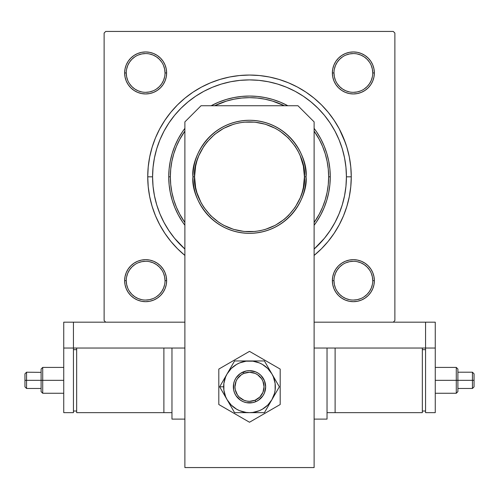 <?xml version="1.0" encoding="UTF-8"?>
<svg xmlns="http://www.w3.org/2000/svg" width="499" height="499" viewBox="0 0 499 499"><rect width="100%" height="100%" fill="white"/><g stroke="black" fill="none" stroke-linecap="round" stroke-linejoin="round"><path stroke-width="0.75" d="M126.253 280.669L126.253 280.675A19.386 19.386 0 0 0 145.639 300.061A19.386 19.386 0 0 0 165.019 280.675A19.386 19.386 0 0 0 145.639 261.289A19.386 19.386 0 0 0 126.253 280.675L124.638 280.675A21.002 21.002 0 0 1 145.639 259.673A21.002 21.002 0 0 1 166.635 280.675L165.019 280.675A19.386 19.386 0 0 1 145.639 300.061A19.386 19.386 0 0 1 126.253 280.675A19.386 19.386 0 0 1 145.639 261.289A19.386 19.386 0 0 1 165.019 280.675L164.645 276.895L163.547 273.259M128.174 61.283L126.235 64.914L128.174 61.283L126.235 64.914L125.043 68.85L124.638 72.948L125.043 77.046L126.235 80.981L128.174 84.612L130.788 87.799L133.969 90.406L137.599 92.346L141.541 93.544L145.639 93.949L149.731 93.544L153.673 92.346L157.304 90.406L160.485 87.799L163.098 84.612L165.038 80.981L166.229 77.046L166.635 72.948L166.229 68.85L165.038 64.914L163.098 61.283L160.485 58.102L157.304 55.489L153.673 53.549L149.731 52.351L145.639 51.952L141.541 52.351L137.599 53.549L133.969 55.489L130.788 58.102L128.174 61.283L126.235 64.914L125.043 68.85L124.638 72.948L126.253 72.948A19.386 19.386 0 0 0 145.639 92.334A19.386 19.386 0 0 0 165.019 72.948A19.386 19.386 0 0 0 145.639 53.561A19.386 19.386 0 0 0 126.253 72.948L124.638 72.948A21.002 21.002 0 0 1 145.639 51.952A21.002 21.002 0 0 1 166.635 72.948L165.019 72.948A19.386 19.386 0 0 1 145.639 92.334A19.386 19.386 0 0 1 126.253 72.948A19.386 19.386 0 0 1 145.639 53.561A19.386 19.386 0 0 1 165.019 72.948L164.645 69.168L163.547 65.531M368.212 87.799L370.826 84.612L368.212 87.799L370.826 84.612L372.765 80.981L373.957 77.046L374.362 72.948A21.002 21.002 0 0 1 353.361 93.949A21.002 21.002 0 0 1 332.365 72.948L332.771 77.046L333.962 80.981L335.902 84.612L338.515 87.799L341.696 90.406L345.327 92.346L349.269 93.544L353.361 93.949L357.459 93.544L361.401 92.346L365.031 90.406L368.212 87.799L370.826 84.612L372.765 80.981L373.957 77.046L374.362 72.948L373.957 68.85L372.765 64.914L370.826 61.283L368.212 58.102L365.031 55.489L361.401 53.549L357.459 52.351L353.361 51.952L349.269 52.351L345.327 53.549L341.696 55.489L338.515 58.102L335.902 61.283L333.962 64.914L332.771 68.85L332.365 72.948L333.981 72.948A19.386 19.386 0 0 0 353.361 92.334A19.386 19.386 0 0 0 372.747 72.948A19.386 19.386 0 0 0 353.361 53.561A19.386 19.386 0 0 0 333.981 72.948L332.365 72.948A21.002 21.002 0 0 1 353.361 51.952A21.002 21.002 0 0 1 374.362 72.948L372.747 72.948A19.386 19.386 0 0 1 353.361 92.334A19.386 19.386 0 0 1 333.981 72.948A19.386 19.386 0 0 1 353.361 53.561A19.386 19.386 0 0 1 372.747 72.948L372.373 69.168L371.275 65.531M333.981 280.669L333.981 280.675A19.386 19.386 0 0 0 353.361 300.061A19.386 19.386 0 0 0 372.747 280.675A19.386 19.386 0 0 0 353.361 261.289A19.386 19.386 0 0 0 333.981 280.675L332.365 280.675A21.002 21.002 0 0 1 353.361 259.673A21.002 21.002 0 0 1 374.362 280.675L372.747 280.675A19.386 19.386 0 0 1 353.361 300.061A19.386 19.386 0 0 1 333.981 280.675A19.386 19.386 0 0 1 353.361 261.289A19.386 19.386 0 0 1 372.747 280.675L372.373 276.895L371.275 273.259M201.527 87.063L210.559 82.797L201.527 87.063L192.963 92.196L184.942 98.147L177.544 104.852L170.833 112.256L164.888 120.278L159.755 128.842L155.482 137.867L152.12 147.274L155.482 137.867L152.12 147.274L149.694 156.96L148.228 166.834L147.735 176.814L152.582 176.814L147.735 176.814A101.765 101.765 0 0 1 249.5 75.05A101.765 101.765 0 0 1 351.265 176.814L346.418 176.814L351.265 176.814L350.772 166.834L349.306 156.96L346.88 147.274L343.518 137.867L339.245 128.842L345.464 142.957L343.518 137.867M393.262 31.437L105.738 31.437L393.262 31.437L394.877 33.053L394.877 320.57L394.877 33.053L393.262 31.437M104.123 320.57L104.123 33.053L105.738 31.437L104.123 33.053L104.123 320.57L105.738 322.186L104.123 320.57M393.262 322.186L314.114 322.186L425.566 322.186L425.566 348.034L314.114 348.034L327.032 348.034L327.032 419.104L314.114 419.104L327.032 419.104L327.032 348.034L314.114 348.034L425.566 348.034L425.566 322.186L314.114 322.186L393.262 322.186L394.877 320.57L393.262 322.186M184.886 322.186L73.434 322.186L184.886 322.186M169.111 184.624L168.737 176.814L169.111 168.999M169.76 163.971L170.196 161.526M170.907 158.195L172.036 153.96M173.165 150.436L174.737 146.263M176.128 143.057L178.043 139.165M179.771 136.059L182.029 132.422M184.081 129.447L184.886 128.355A80.763 80.763 0 0 0 184.886 225.274L184.081 224.176M213.803 104.366L216.36 103.162M216.441 103.125L217.533 102.644M220.995 101.241L224.868 99.894M228.455 98.833L232.428 97.873M236.121 97.162L238.672 96.775M238.74 96.769L240.156 96.588M243.899 96.238L246.3 96.107M246.375 96.107L247.972 96.064M251.739 96.076L255.794 96.295M259.549 96.675L263.566 97.28M267.264 98.022L271.207 99.02M274.812 100.118L278.635 101.484M282.122 102.931L285.796 104.665M315.262 223.695L314.114 225.274A80.763 80.763 0 0 0 314.114 128.355L315.262 129.927M317.37 133.027L319.497 136.52M321.287 139.807L323.071 143.494M324.537 146.931L324.955 148.003M324.98 148.072L325.959 150.792M327.076 154.341L327.35 155.308M327.375 155.395L328.124 158.333M328.891 161.963L329.546 166.042M329.951 169.716L330.02 170.564M342.751 150.399L341.41 146.051M339.744 141.473L337.985 137.275M335.889 132.884L333.731 128.867M331.224 124.706L328.679 120.92M312.779 103.405L309.268 100.517M289.008 88.311L284.81 86.552M280.232 84.899L275.885 83.551M271.15 82.341L266.709 81.437M171.07 119.872L168.593 123.453M161.47 136.258L159.811 140.076M328.685 232.69L331.224 228.91M333.731 224.756L335.889 220.739M337.985 216.348L339.744 212.15M341.41 207.559L342.751 203.224M330.02 183.058L329.951 183.906M329.54 187.593L328.891 191.66M328.124 195.29L327.375 198.228M327.35 198.315L327.076 199.282M325.959 202.831L324.98 205.551M324.955 205.619L324.537 206.692M323.071 210.129L321.287 213.815M319.497 217.102L317.37 220.595M182.029 221.2L179.771 217.564M178.043 214.458L176.128 210.572M174.737 207.366L173.165 203.187M172.036 199.662L170.907 195.427M170.196 192.096L169.76 189.651M314.058 255.476L321.456 248.77L328.167 241.373L334.112 233.351L339.245 224.781L343.518 215.755L346.88 206.349L349.306 196.662L350.772 186.788L351.265 176.814A101.765 101.765 0 0 1 314.114 255.432M210.559 82.797L219.959 79.428L210.559 82.797L219.959 79.428L229.646 77.002L239.526 75.536L249.5 75.05L259.474 75.536L269.354 77.002L279.041 79.428L288.441 82.797L279.041 79.428L288.441 82.797L297.473 87.063L306.037 92.196L314.058 98.147L321.456 104.852L328.167 112.256L334.112 120.278L339.245 128.842M130.788 265.83L128.174 269.011L130.788 265.83L128.174 269.011L126.235 272.641L125.043 276.577L124.638 280.675L125.043 284.773L126.235 288.709L128.174 292.339L130.788 295.527L133.969 298.134L137.599 300.074L141.541 301.271L145.639 301.677L149.731 301.271L153.673 300.074L157.304 298.134L160.485 295.527L163.098 292.339L165.038 288.709L166.229 284.773L166.635 280.675L166.229 276.577L165.038 272.641L163.098 269.011L160.485 265.83L157.304 263.216L153.673 261.276L149.731 260.079L145.639 259.673L141.541 260.079L137.599 261.276L133.969 263.216L130.788 265.83L128.174 269.011L126.235 272.641L125.043 276.577L124.638 280.675L125.043 284.773M332.771 284.773L333.962 288.709L332.771 284.773L333.962 288.709L335.902 292.339L338.515 295.527L341.696 298.134L345.327 300.074L349.269 301.271L353.361 301.677L357.459 301.271L361.401 300.074L365.031 298.134L368.212 295.527L370.826 292.339L372.765 288.709L373.957 284.773L374.362 280.675L373.957 276.577L372.765 272.641L370.826 269.011L368.212 265.83L365.031 263.216L361.401 261.276L357.459 260.079L353.361 259.673L349.269 260.079L345.327 261.276L341.696 263.216L338.515 265.83L335.902 269.011L333.962 272.641L332.771 276.577L332.365 280.675L332.771 284.773L333.962 288.709L335.902 292.339M372.747 72.948L374.362 72.948L373.957 77.046L372.765 80.981L370.826 84.612L372.765 80.981L373.957 77.046L374.362 72.948L373.957 68.85M372.765 64.914L370.826 61.283M365.031 55.489L361.401 53.549L365.031 55.489L361.401 53.549L357.459 52.351L353.361 51.952L349.269 52.351L345.327 53.549L341.696 55.489L338.515 58.102M333.962 80.981L335.902 84.612L333.962 80.981L335.902 84.612L338.515 87.799L341.696 90.406L345.327 92.346M357.459 93.544L361.401 92.346L357.459 93.544L361.401 92.346L365.031 90.406M166.229 68.85L165.038 64.914L166.229 68.85L165.038 64.914L163.098 61.283M160.485 58.102L157.304 55.489L160.485 58.102L157.304 55.489L153.673 53.549L149.731 52.351L145.639 51.952L141.541 52.351M137.599 53.549L133.969 55.489M165.019 72.948L166.635 72.948A21.002 21.002 0 0 1 145.639 93.949A21.002 21.002 0 0 1 124.638 72.948L125.043 68.85L126.235 64.914L125.043 68.85L124.638 72.948L125.043 77.046L126.235 80.981L128.174 84.612L130.788 87.799M153.673 92.346L157.304 90.406L153.673 92.346L157.304 90.406L160.485 87.799L163.098 84.612L165.038 80.981M165.038 272.641L163.098 269.011L165.038 272.641L163.098 269.011L160.485 265.83L157.304 263.216L153.673 261.276M141.541 260.079L137.599 261.276L141.541 260.079L137.599 261.276L133.969 263.216M126.235 288.709L128.174 292.339M133.969 298.134L137.599 300.074L133.969 298.134L137.599 300.074L141.541 301.271L145.639 301.677L149.731 301.271L153.673 300.074L157.304 298.134L160.485 295.527M370.826 292.339L372.765 288.709L370.826 292.339L372.765 288.709L373.957 284.773L374.362 280.675L373.957 276.577L372.765 272.641L370.826 269.011L368.212 265.83M345.327 261.276L341.696 263.216L345.327 261.276L341.696 263.216L338.515 265.83L335.902 269.011L333.962 272.641M338.515 295.527L341.696 298.134L338.515 295.527L341.696 298.134L345.327 300.074L349.269 301.271L353.361 301.677L357.459 301.271M361.401 300.074L365.031 298.134M159.755 224.781L155.482 215.755L159.755 224.781L164.888 233.351L170.833 241.373L177.544 248.77L184.942 255.476M341.696 298.134L345.327 300.074L349.269 301.271L353.361 301.677L349.269 301.271L345.327 300.074L341.696 298.134M372.747 280.675L374.362 280.675L373.957 284.773L372.765 288.709L373.957 284.773L374.362 280.675L373.957 276.577L372.765 272.641L370.826 269.011L372.765 272.641L373.957 276.577L374.362 280.675A21.002 21.002 0 0 1 353.361 301.677A21.002 21.002 0 0 1 332.365 280.675L333.981 280.675L334.355 284.455L335.453 288.091M341.696 263.216L338.515 265.83L335.902 269.011L338.515 265.83L341.696 263.216M335.902 84.612L338.515 87.799L341.696 90.406L338.515 87.799L335.902 84.612M361.401 53.549L357.459 52.351L353.361 51.952L349.269 52.351L345.327 53.549L341.696 55.489L345.327 53.549L349.269 52.351L353.361 51.952L357.459 52.351L361.401 53.549M124.638 72.948L125.043 77.046L126.235 80.981L128.174 84.612L126.235 80.981L125.043 77.046L124.638 72.948M157.304 90.406L160.485 87.799L163.098 84.612L160.485 87.799L157.304 90.406M157.304 55.489L153.673 53.549L149.731 52.351L145.639 51.952L149.731 52.351L153.673 53.549L157.304 55.489M137.599 300.074L141.541 301.271L145.639 301.677L149.731 301.271L153.673 300.074L157.304 298.134L153.673 300.074L149.731 301.271L145.639 301.677L141.541 301.271L137.599 300.074M163.098 269.011L160.485 265.83L157.304 263.216L160.485 265.83L163.098 269.011M165.019 280.675L166.635 280.675A21.002 21.002 0 0 1 145.639 301.677A21.002 21.002 0 0 1 124.638 280.675L125.043 276.577L126.235 272.641L128.174 269.011L126.235 272.641L125.043 276.577L124.638 280.675L126.253 280.675L126.627 284.455L127.725 288.091M184.886 255.432A101.765 101.765 0 0 1 147.735 176.814L148.228 186.788L149.694 196.662L152.12 206.349L155.482 215.755M164.645 284.455L163.547 288.091L161.751 291.447L159.343 294.379L156.405 296.793M141.853 299.687L138.217 298.583L134.867 296.793L131.929 294.379L129.522 291.447M126.627 276.895L127.725 273.259L129.522 269.909L131.929 266.971L134.873 264.557M149.419 261.663L153.056 262.767L156.405 264.557L159.343 266.971L161.757 269.909M372.373 284.455L371.275 288.091L369.478 291.447L367.071 294.379L364.127 296.793M349.581 299.687L345.944 298.583L342.595 296.793L339.657 294.379L337.243 291.441M334.355 276.895L335.453 273.259L337.249 269.909L339.657 266.971L342.595 264.557M357.147 261.663L360.783 262.767L364.133 264.557L367.071 266.971L369.478 269.909M372.373 76.727L371.275 80.364L369.478 83.72L367.071 86.651L364.127 89.065M349.581 91.959L345.944 90.855L342.595 89.065L339.657 86.651L337.243 83.713M334.355 69.168L335.453 65.531L337.249 62.182L339.657 59.244L342.595 56.83M357.147 53.936L360.783 55.04L364.133 56.83L367.071 59.244L369.478 62.182M164.645 76.727L163.547 80.364L161.751 83.72L159.343 86.651L156.405 89.065M141.853 91.959L138.217 90.855L134.867 89.065L131.929 86.651L129.522 83.72M126.627 69.168L127.725 65.531L129.522 62.182L131.929 59.244L134.873 56.83M149.419 53.936L153.056 55.04L156.405 56.83L159.343 59.244L161.757 62.182M353.354 300.061L357.147 299.687L360.783 298.583M353.367 261.289L349.581 261.663L345.944 262.767M145.633 300.061L149.419 299.687L153.056 298.583M145.646 261.289L141.853 261.663L138.217 262.767M126.253 72.948L126.627 76.727L127.725 80.364M145.633 92.334L149.419 91.959L153.056 90.855M145.646 53.561L141.853 53.936L138.217 55.04M333.981 72.948L334.355 76.727L335.453 80.364M353.354 92.334L357.147 91.959L360.783 90.855M353.367 53.561L349.581 53.936L345.944 55.04M316.653 131.942L320.726 138.741L324.119 145.901L326.789 153.368L328.71 161.052L329.876 168.893L330.263 176.814L328.648 176.814A79.148 79.148 0 0 1 314.114 222.529L319.304 214.121L322.622 207.104L325.242 199.787L327.126 192.252L328.267 184.568L328.648 176.814L328.267 169.055L327.126 161.37L325.242 153.835L322.622 146.525L319.304 139.502L314.114 131.094A79.148 79.148 0 0 1 328.648 176.814L330.263 176.814A80.763 80.763 0 0 1 314.114 225.274L316.622 221.724M182.378 221.724L184.886 225.274A80.763 80.763 0 0 1 168.737 176.814L170.352 176.814A79.148 79.148 0 0 1 184.886 131.094L179.696 139.502L176.378 146.525L173.758 153.835L171.874 161.37L170.733 169.055L170.352 176.814L170.733 184.568L171.874 192.252L173.758 199.787L176.378 207.104L179.696 214.121L184.886 222.529A79.148 79.148 0 0 1 170.352 176.814L168.737 176.814L169.124 168.893L170.29 161.052L172.211 153.368L174.881 145.901L178.274 138.741L182.347 131.942M346.418 176.814A96.918 96.918 0 0 1 314.114 249.051L324.419 238.297L330.082 230.657L334.972 222.498L339.039 213.903L342.245 204.946L344.553 195.72L345.95 186.314L346.418 176.814L345.95 167.315L344.553 157.902L342.245 148.677L339.039 139.72L334.972 131.125L330.082 122.966L324.419 115.325L318.031 108.283L310.983 101.896L303.342 96.226L295.19 91.336L286.588 87.269L277.631 84.069L268.406 81.755L259 80.358L249.5 79.896L240 80.358L230.594 81.755L221.369 84.069L212.412 87.269L203.81 91.336L195.658 96.226L188.017 101.896L180.969 108.283L174.581 115.325L168.918 122.966L164.028 131.125L159.961 139.72L156.755 148.677L154.447 157.902L153.05 167.315L152.582 176.814A96.918 96.918 0 0 1 249.5 79.896A96.918 96.918 0 0 1 346.418 176.814M184.886 249.051A96.918 96.918 0 0 1 152.582 176.814L153.05 186.314L154.447 195.72L156.755 204.946L159.961 213.903L164.028 222.498L168.918 230.657L174.581 238.297L184.886 249.051M182.378 131.898L184.886 128.355A80.763 80.763 0 0 0 168.737 176.814L169.124 184.73L170.29 192.57L172.211 200.255L174.881 207.721L178.274 214.882L182.347 221.681M211.139 105.738L218.593 102.195L226.053 99.526L233.744 97.598L241.585 96.438L249.5 96.045L257.415 96.438L265.256 97.598L272.947 99.526L280.407 102.195L287.861 105.738A80.763 80.763 0 0 0 211.139 105.738A80.763 80.763 0 0 1 287.861 105.738M316.653 221.681L320.726 214.882L324.119 207.721L326.789 200.255L328.71 192.57L329.876 184.73L330.263 176.814A80.763 80.763 0 0 0 314.114 128.355L316.622 131.898M156.755 204.946L159.961 213.903M342.245 148.677L339.039 139.72M221.369 84.069L212.412 87.269M284.33 105.738L272.479 101.072L264.944 99.182L257.259 98.041L249.5 97.661L241.741 98.041L234.056 99.182L226.521 101.072L214.67 105.738A79.148 79.148 0 0 1 284.33 105.738M126.802 271.387L127.806 269.585M128.979 267.894L129.846 266.834M129.852 266.822L130.308 266.323L129.852 266.828M131.792 264.888L132.846 264.021L131.792 264.888M132.859 264.008L133.408 263.609L132.859 264.008M135.135 262.486L136.969 261.551M138.884 260.79L140.194 260.391M140.207 260.391L140.868 260.222M142.895 259.854L144.248 259.723M144.273 259.723L144.947 259.686M147.012 259.723L148.371 259.854M148.384 259.854L149.058 259.954L148.384 259.854M152.382 260.79L153.031 261.021M154.927 261.844L156.723 262.842M158.42 264.015L159.474 264.882M159.487 264.894L159.992 265.349L159.487 264.888M161.427 266.828L162.705 268.443L161.427 266.828M164.464 271.381L163.822 270.177L164.464 271.375M164.477 271.4L164.764 272.011M165.518 273.926L165.918 275.236M165.924 275.248L166.086 275.91M166.454 277.937L166.591 279.29M166.591 279.315L166.622 279.989M166.591 282.047L166.454 283.407M166.454 283.426L166.354 284.093L166.454 283.426M165.525 287.418L165.288 288.073M164.47 289.963L163.466 291.765M162.294 293.456L161.427 294.516M161.42 294.529L160.965 295.028L161.42 294.522M159.48 296.462L158.426 297.329L159.48 296.462M158.414 297.342L157.865 297.747L158.414 297.342M156.137 298.864L154.933 299.506L156.137 298.864M154.915 299.512L154.303 299.805M152.388 300.56L150.405 301.128M148.378 301.496L147.024 301.627M146.999 301.633L146.326 301.664M144.261 301.627L142.889 301.496M138.89 300.56L138.242 300.329M136.346 299.506L134.549 298.508M132.853 297.335L131.786 296.462M129.846 294.522L128.979 293.468L129.846 294.522M128.973 293.449L128.567 292.907L128.973 293.449M127.451 291.173L126.808 289.975L127.451 291.173M126.796 289.95L126.509 289.339M125.754 287.424L125.187 285.44M124.819 283.413L124.681 282.06M124.681 282.035L124.65 281.361M124.681 279.303L124.819 277.943M124.819 277.924L124.918 277.257L124.819 277.924M125.748 273.932L125.985 273.277M136.339 261.844L135.135 262.493M335.534 291.765L334.53 289.963M333.712 288.073L333.475 287.418M332.646 284.093L332.546 283.426L332.646 284.093M332.546 283.407L332.409 282.047L332.546 283.407M332.378 279.989L332.409 279.315L332.378 279.989M332.409 279.29L332.546 277.937M332.914 275.91L333.076 275.248M333.083 275.236L333.482 273.926M334.236 272.011L334.523 271.4M334.536 271.375L335.178 270.177M336.295 268.443L336.706 267.888M340.58 264.015L339.513 264.894M342.277 262.842L344.079 261.844M345.969 261.021L346.618 260.79M349.942 259.954L350.616 259.854L349.942 259.954M350.629 259.854L351.988 259.723L350.629 259.854M354.053 259.686L354.727 259.723L354.053 259.686M354.752 259.723L356.105 259.854M358.132 260.222L358.793 260.391M358.806 260.391L360.116 260.79M362.031 261.551L363.865 262.493M365.592 263.609L366.141 264.008M366.154 264.021L367.208 264.888L366.154 264.021M369.148 266.828L368.692 266.323L369.148 266.822M369.154 266.828L370.021 267.894M371.194 269.585L372.198 271.387M373.015 273.277L373.252 273.932M374.082 277.257L374.181 277.924L374.082 277.257M374.181 277.943L374.319 279.303L374.181 277.943M374.35 281.361L374.319 282.035L374.35 281.361M374.319 282.06L374.181 283.413M373.813 285.44L373.246 287.424M372.491 289.339L372.204 289.95M372.192 289.975L371.549 291.173M370.433 292.907L370.027 293.449M370.021 293.468L369.154 294.522L370.021 293.468M367.214 296.462L366.147 297.335M364.451 298.508L362.654 299.506M360.758 300.329L360.11 300.56M356.785 301.396L354.739 301.627L356.785 301.396M352.001 301.627L352.674 301.664L352.001 301.633M351.976 301.627L350.622 301.496M348.595 301.128L346.612 300.56M344.697 299.805L344.085 299.512M344.067 299.506L342.863 298.864M341.135 297.747L340.586 297.342M340.574 297.329L339.52 296.462L340.574 297.329M337.58 294.522L336.706 293.456M163.466 61.857L164.47 63.66M165.288 65.55L165.518 66.192M165.525 66.205L165.918 67.515L165.525 66.205M166.354 69.529L166.591 71.575L166.354 69.529M166.591 74.314L166.454 75.686M166.086 77.719L165.518 79.697M164.764 81.611L164.477 82.223M164.464 82.248L163.822 83.445M162.705 85.179L162.294 85.741M159.487 88.735L158.42 89.608M156.723 90.781L154.921 91.779M153.031 92.602L152.382 92.833M149.058 93.669L148.384 93.768L149.058 93.669M148.371 93.768L147.012 93.899L148.371 93.768M144.947 93.937L144.273 93.906L144.947 93.937M144.248 93.899L142.895 93.768M140.868 93.4L140.207 93.232M140.194 93.232L138.884 92.833M136.969 92.078L135.135 91.136M133.408 90.02L132.846 89.602M130.308 87.3L129.852 86.801L130.308 87.3M129.846 86.795L128.979 85.734M127.806 84.038L126.802 82.235M125.985 80.345L125.754 79.703M125.748 79.69L125.355 78.38L125.748 79.69M124.918 76.366L124.681 74.32L124.918 76.366M124.681 71.582L124.819 70.209M125.187 68.182L125.754 66.199M126.509 64.284L126.796 63.672M126.808 63.647L127.451 62.45M128.567 60.716L128.973 60.173M128.979 60.161L129.846 59.1L128.979 60.161M131.786 57.16L132.853 56.287M134.549 55.115L136.346 54.117M138.242 53.293L138.878 53.069M138.89 53.062L140.2 52.663L138.89 53.062M142.215 52.227L144.261 51.996L142.215 52.227M146.326 51.958L146.999 51.996L146.326 51.958M147.024 51.996L148.378 52.127M150.405 52.495L152.388 53.062M154.303 53.823L154.915 54.11M154.933 54.123L156.137 54.759M157.865 55.882L158.414 56.281M158.426 56.293L159.48 57.16L158.426 56.293M161.42 59.1L162.294 60.167M372.198 82.235L371.194 84.038M370.021 85.734L369.154 86.789M369.148 86.801L368.692 87.3L369.148 86.795M367.208 88.735L365.592 90.02L367.208 88.735M362.661 91.779L362.031 92.078M360.116 92.833L358.806 93.232M358.793 93.232L358.132 93.4M356.105 93.768L354.752 93.899M354.727 93.906L354.053 93.937M351.988 93.899L350.629 93.768M350.616 93.768L349.942 93.669L350.616 93.768M346.618 92.833L345.969 92.602M344.073 91.779L342.277 90.781M340.58 89.608L339.526 88.741M339.513 88.728L339.008 88.273L339.513 88.735M337.574 86.795L336.295 85.179L337.574 86.795M335.178 83.445L334.536 82.248L335.178 83.445M334.523 82.223L334.236 81.611M333.482 79.697L332.914 77.719M332.546 75.686L332.378 73.634M332.409 71.575L332.546 70.197M333.475 66.205L333.712 65.55M334.53 63.66L335.534 61.857M336.706 60.167L337.58 59.1M339.52 57.16L340.574 56.293L339.52 57.16M340.586 56.281L341.135 55.882L340.586 56.281M342.863 54.759L344.067 54.123L342.863 54.759M344.085 54.11L344.697 53.823M346.612 53.062L348.595 52.495M350.622 52.127L351.976 51.996M352.001 51.996L352.674 51.958M354.739 51.996L356.111 52.127M360.11 53.062L360.758 53.293M362.654 54.117L364.451 55.115M366.147 56.287L367.214 57.16M369.154 59.1L370.021 60.161L369.154 59.1M370.027 60.173L370.433 60.716L370.027 60.173M371.549 62.45L372.192 63.647L371.549 62.45M372.204 63.672L372.491 64.284M373.246 66.199L373.813 68.182M374.181 70.209L374.35 72.261M374.319 74.32L374.181 75.698M373.252 79.69L373.015 80.345M218.986 222.473L223.608 225.249L233.557 229.365L244.117 231.467L254.883 231.467L260.216 230.675L265.443 229.365L275.392 225.249L284.343 219.267L288.335 215.649L295.165 207.322L300.242 197.829L302.057 192.751L303.367 187.524L304.421 176.814L306.037 176.814C308.307 160.273 291.347 121.045 249.5 120.278C207.653 121.045 190.693 160.273 192.963 176.814C190.693 193.35 207.653 232.578 249.5 233.345C291.347 232.578 308.307 193.35 306.037 176.814L304.421 176.814C306.629 192.876 290.15 230.981 249.5 231.729C208.85 230.981 192.371 192.876 194.579 176.814L192.963 176.814A56.537 56.537 0 0 1 249.5 120.278A56.537 56.537 0 0 1 306.037 176.814A56.537 56.537 0 0 1 249.5 233.345A56.537 56.537 0 0 1 192.963 176.814L194.579 176.814L195.633 187.524L196.943 192.751L201.066 202.7L203.835 207.322L210.665 215.649L219.017 222.498M280.014 131.15L275.392 128.374L265.443 124.257L254.883 122.155L244.117 122.155L238.784 122.947L233.557 124.257L223.608 128.374L214.657 134.356L207.048 141.972L203.835 146.301L198.758 155.794L196.943 160.871L195.633 166.098L194.579 176.814C192.371 160.747 208.85 122.642 249.5 121.893C290.15 122.642 306.629 160.747 304.421 176.814L303.367 166.098L300.242 155.794L297.934 150.923L295.165 146.301L288.335 137.98L279.983 131.125M435.259 348.034L435.259 322.186L425.566 322.186L435.259 322.186L435.259 348.034L425.566 348.034L435.259 348.034L435.259 412.648L425.566 412.648L425.566 348.034L425.566 412.648L435.259 412.648L435.259 348.034M184.886 348.034L73.434 348.034L73.434 322.186L63.741 322.186L63.741 348.034L63.741 322.186L73.434 322.186L73.434 348.034L63.741 348.034L63.741 412.648L63.741 348.034L73.434 348.034L73.434 412.648L63.741 412.648L73.434 412.648L73.434 348.034L184.886 348.034M314.114 467.563L314.114 121.893L297.959 105.738L201.041 105.738L184.886 121.893L184.886 467.563L314.114 467.563L314.114 121.893L297.959 105.738L201.041 105.738L184.886 121.893L184.886 467.563L314.114 467.563M171.968 419.104L171.968 348.034L171.968 419.104L184.886 419.104L171.968 419.104M255.706 401.714L255.101 400.217A14.54 14.54 0 0 1 236.083 392.401A14.54 14.54 0 0 1 243.899 373.383L243.275 371.898A16.155 16.155 0 0 0 234.592 393.025A16.155 16.155 0 0 0 255.725 401.707A16.155 16.155 0 0 1 234.592 393.025A16.155 16.155 0 0 1 243.275 371.898L242.932 372.042M243.319 371.88L240.524 373.371L246.35 370.957L249.5 370.645L255.681 371.88L258.476 373.371L260.921 375.379L264.426 380.618L265.655 386.8L264.426 392.981L262.929 395.776L258.476 400.229L255.681 401.726L252.65 402.643L246.35 402.643L243.319 401.726L240.524 400.229L236.071 395.776L234.574 392.981L233.657 389.95L233.657 383.65L234.574 380.618L236.071 377.824L240.181 373.608M234.555 380.675L234.418 381.011M233.651 383.675L233.582 384.062M233.345 386.825L233.351 387.224M233.663 389.975L233.744 390.361M234.586 393.006L234.742 393.368M236.083 395.794L237.268 397.354M240.524 400.229L239.564 399.537M243.369 401.745L244.061 402.007M246.406 402.656L246.762 402.718M249.55 402.955L249.924 402.949M252.675 402.637L253.043 402.562M243.294 371.886L243.275 371.898A16.155 16.155 0 0 1 264.408 380.575A16.155 16.155 0 0 1 255.725 401.707L256.068 401.558M255.681 401.726L258.819 399.992M262.961 395.726L263.927 394.06M264.433 392.963L264.582 392.588M265.349 389.931L265.418 389.538M265.655 386.775L265.649 386.376M265.337 383.625L265.256 383.238M264.414 380.594L264.264 380.25M262.917 377.805L261.732 376.246M258.476 373.371L259.436 374.063M255.656 371.867L254.939 371.593M252.594 370.944L252.238 370.882M249.45 370.645L249.076 370.651M246.325 370.963L245.957 371.038M255.101 400.217L259.811 397.048L262.948 392.326L264.04 386.756L262.917 381.199L261.563 378.685L257.54 374.687L255.026 373.352L249.456 372.26L243.899 373.383L241.385 374.737L237.387 378.76L236.052 381.28L234.96 386.844L235.247 389.682L237.437 394.915L239.252 397.11L243.974 400.248L246.706 401.065L249.544 401.339L255.101 400.217L255.725 401.707A16.155 16.155 0 0 0 264.408 380.575A16.155 16.155 0 0 0 243.275 371.898L243.899 373.383A14.54 14.54 0 0 1 262.917 381.199A14.54 14.54 0 0 1 255.101 400.217M218.812 369.079L218.812 404.521L249.5 422.241L280.189 404.521L280.189 369.079L249.5 351.365L218.812 369.079L218.812 404.521L249.5 422.241L280.189 404.521L280.189 369.079L249.5 351.365L218.812 369.079M225.13 396.287L227.12 399.724A25.842 25.842 0 0 1 223.658 386.8L219.66 386.8L234.58 412.648L264.42 412.648L279.34 386.8L264.42 360.958L234.58 360.958L219.66 386.8L225.13 396.287M227.12 373.876L225.623 376.907L223.876 383.425L223.876 390.174L225.623 396.693L227.12 399.724L231.224 405.076L236.576 409.18L239.607 410.677L246.126 412.424L249.5 412.648L252.874 412.424L259.393 410.677L262.424 409.18L267.776 405.076L271.88 399.724L274.462 393.486L275.124 390.174L275.124 383.425L273.377 376.907L271.88 373.876L267.776 368.524L262.424 364.42L259.393 362.923L252.874 361.176L246.126 361.176L239.607 362.923L236.576 364.42L231.224 368.524L227.12 373.876L219.66 386.8L223.658 386.8A25.842 25.842 0 0 1 249.5 360.958L234.58 360.958L227.12 373.876M252.65 402.643L249.5 402.955M246.35 370.957L249.5 370.645M249.5 360.958A25.842 25.842 0 0 1 271.88 373.876L264.42 360.958L249.5 360.958M271.88 373.876A25.842 25.842 0 0 1 271.88 399.724L279.34 386.8L271.88 373.876M271.88 399.724A25.842 25.842 0 0 1 249.5 412.648L264.42 412.648L271.88 399.724M249.5 412.648A25.842 25.842 0 0 1 227.12 399.724L234.58 412.648L249.5 412.648M265.169 382.876L264.838 381.735L265.169 382.876M265.636 386.008L265.649 386.401M265.611 387.985L265.48 389.17M264.707 392.239L264.57 392.613M262.237 396.736L261.202 397.94M260.054 399.032L258.8 400.005M257.465 400.853L256.411 401.402M254.565 402.138L253.436 402.468L254.565 402.138M250.292 402.936L249.899 402.949M248.315 402.911L247.13 402.78M242.24 401.227L240.861 400.447M235.447 394.765L234.898 393.711M234.162 391.871L233.738 390.343L234.162 391.871M233.364 387.592L233.351 387.199M233.389 385.615L233.52 384.43M234.293 381.361L234.43 380.986M235.073 379.539L235.852 378.161M236.763 376.864L237.798 375.666M238.946 374.568L239.869 373.832M239.876 373.826L240.2 373.595M241.535 372.747L242.589 372.198M244.435 371.462L245.564 371.131L244.435 371.462M248.708 370.67L249.101 370.651M250.685 370.688L251.87 370.819M256.76 372.373L258.139 373.152M263.553 378.835L264.102 379.895M474.05 386.862L474.05 381.61L474.05 386.862L472.434 388.478L457.895 388.478L457.895 370.938L457.895 380.338L472.434 380.338L472.434 388.478L472.434 380.338L474.05 380.338L474.05 373.82L474.05 386.862L474.05 380.338L456.279 380.338L456.279 393.262L456.279 380.338L435.259 380.338L456.279 380.338L456.279 367.414L456.279 380.338L457.895 380.338L457.895 391.646L457.895 380.338L457.895 391.646L456.279 393.262L435.259 393.262M422.335 412.648L422.335 348.034L422.335 412.648L335.11 412.648L335.11 348.034L335.11 412.648L327.032 412.648L422.335 412.648M422.335 349.649L425.566 349.649L422.335 349.649M425.566 411.033L422.335 411.033L425.566 411.033M457.895 370.938L457.895 369.248L457.895 370.938M457.895 372.36L457.895 369.248M457.895 391.428L457.895 388.334M472.434 380.338L472.434 372.204L472.434 380.338M435.259 367.414L456.279 367.414L457.895 369.029L457.895 372.204L472.434 372.204L474.05 373.82M41.105 388.334L41.105 380.338L26.566 380.338L26.566 372.204L26.566 380.338L24.95 380.338L24.95 386.862L24.95 373.82L24.95 380.338L42.721 380.338L42.721 367.414L42.721 380.338L63.741 380.338L42.721 380.338L42.721 393.262L42.721 380.338L41.105 380.338L41.105 369.029L41.105 380.338L41.105 369.029L42.721 367.414L63.741 367.414M76.665 348.034L76.665 412.648L76.665 348.034M163.89 348.034L163.89 412.648L76.665 412.648L163.89 412.648L163.89 348.034M171.968 412.648L163.89 412.648L171.968 412.648M76.665 411.033L73.434 411.033L76.665 411.033M73.434 349.649L76.665 349.649L73.434 349.649M41.105 389.738L41.105 391.428L41.105 389.738M41.105 369.248L41.105 391.428M41.105 380.338L41.105 388.478L41.105 380.338M24.95 373.82L24.95 379.065L24.95 373.82L26.566 372.204L41.105 372.36M26.566 380.338L26.566 388.478L26.566 380.338M63.741 393.262L42.721 393.262L41.105 391.646L41.105 388.478L26.566 388.478L24.95 386.862"/></g></svg>
